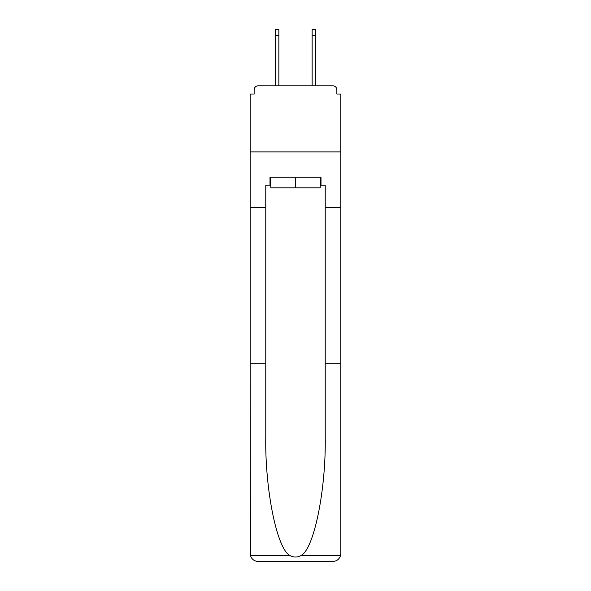 <?xml version="1.0" encoding="UTF-8"?>
<svg xmlns="http://www.w3.org/2000/svg" width="591" height="591" viewBox="0 0 591 591"><rect width="100%" height="100%" fill="white"/><g stroke="black" fill="none" stroke-linecap="round" stroke-linejoin="round"><path stroke-width="0.89" d="M325.227 363.273L340.815 363.273L340.815 553.523L340.815 94.021L336.855 94.021L336.855 89.795A3.967 3.967 0 0 0 332.888 85.828L258.112 85.828A3.967 3.967 0 0 0 254.145 89.795L254.145 94.021L250.185 94.021L250.185 151.887L340.815 151.887L250.185 151.887L250.185 207.382L265.773 207.382L265.773 437.192C264.953 489.695 276.884 548.522 289.745 555.422C293.579 557.557 297.413 557.557 301.255 555.422C314.116 548.522 326.047 489.695 325.227 437.192L325.227 185.182L321.002 185.182L321.002 177.256L269.998 177.256L269.998 185.182L270.796 185.182M332.888 85.828L316.111 85.828L332.888 85.828M274.889 85.828L258.112 85.828L274.889 85.828M336.855 94.021L336.855 89.795M254.145 89.795L254.145 94.021M320.204 177.256L320.204 187.827L270.796 187.827L270.796 177.256M295.5 177.256L295.5 187.827M265.773 363.273L250.185 363.273L250.414 555.422C251.618 559.175 254.182 561.184 258.112 561.45L278.191 561.45M258.112 561.45L332.888 561.45L258.112 561.45M312.809 561.45L332.888 561.45C336.818 561.184 339.382 559.175 340.586 555.422L340.815 553.523M250.185 553.523L250.185 207.382M340.815 207.382L325.227 207.382M269.998 185.182L265.773 185.182L265.773 207.382M320.204 185.182L321.002 185.182M278.856 35.497L275.421 35.497L275.421 29.55L278.856 29.55L278.856 85.828M275.421 35.497L275.421 85.828M315.579 29.55L315.579 35.497L312.144 35.497L312.144 29.55L315.579 29.55M312.144 85.828L312.144 35.497M315.579 85.828L315.579 35.497M250.414 555.422L289.745 555.422M301.255 555.422L340.586 555.422"/></g></svg>
